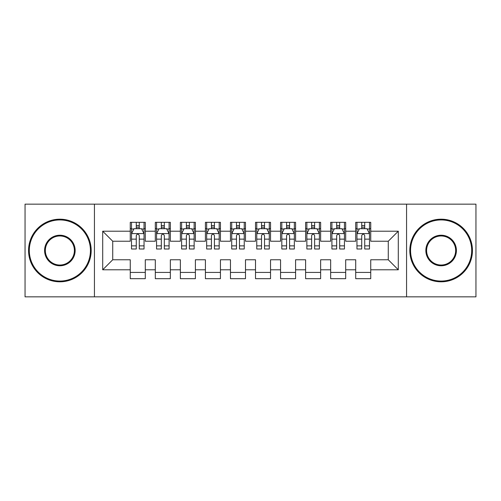 <?xml version="1.0" encoding="UTF-8"?>
<svg xmlns="http://www.w3.org/2000/svg" width="501" height="501" viewBox="0 0 501 501"><rect width="100%" height="100%" fill="white"/><g stroke="black" fill="none" stroke-linecap="round" stroke-linejoin="round"><path stroke-width="0.75" d="M406.562 296.842L475.95 296.842L475.95 204.157L406.562 204.157L406.562 296.842L94.439 296.842L94.439 204.157L25.05 204.157L25.05 296.842L94.439 296.842M406.562 204.157L94.439 204.157M102.705 269.788L102.705 231.211L130.26 231.211L130.26 241.231L112.725 241.231L112.725 259.769L102.705 269.788L130.26 269.788L130.26 278.681L145.29 278.681L145.29 269.788L155.31 269.788L155.31 278.681L170.34 278.681L170.34 269.788L180.36 269.788L180.36 278.681L195.39 278.681L195.39 269.788L205.41 269.788L205.41 278.681L220.44 278.681L220.44 269.788L230.46 269.788L230.46 278.681L245.49 278.681L245.49 269.788L255.51 269.788L255.51 278.681L270.54 278.681L270.54 269.788L280.56 269.788L280.56 278.681L295.59 278.681L295.59 269.788L305.61 269.788L305.61 278.681L320.64 278.681L320.64 269.788L330.66 269.788L330.66 278.681L345.69 278.681L345.69 269.788L355.71 269.788L355.71 278.681L370.74 278.681L370.74 259.769L388.275 259.769L388.275 241.231L370.74 241.231L370.74 231.211L398.295 231.211L398.295 269.788L370.74 269.788M370.74 231.211L370.74 222.319L355.71 222.319L355.71 231.211L345.69 231.211L345.69 222.319L330.66 222.319L330.66 231.211L320.64 231.211L320.64 222.319L305.61 222.319L305.61 231.211L295.59 231.211L295.59 222.319L280.56 222.319L280.56 231.211L270.54 231.211L270.54 222.319L255.51 222.319L255.51 231.211L245.49 231.211L245.49 222.319L230.46 222.319L230.46 231.211L220.44 231.211L220.44 222.319L205.41 222.319L205.41 231.211L195.39 231.211L195.39 222.319L180.36 222.319L180.36 231.211L170.34 231.211L170.34 222.319L155.31 222.319L155.31 231.211L145.29 231.211L145.29 222.319L130.26 222.319L130.26 231.211M345.69 269.788L345.69 259.769L355.71 259.769L355.71 269.788M398.295 231.211L388.275 241.231M320.64 269.788L320.64 259.769L330.66 259.769L330.66 269.788M355.71 231.211L355.71 241.231L345.69 241.231L345.69 231.211M295.59 269.788L295.59 259.769L305.61 259.769L305.61 269.788M330.66 231.211L330.66 241.231L320.64 241.231L320.64 231.211M270.54 269.788L270.54 259.769L280.56 259.769L280.56 269.788M305.61 231.211L305.61 241.231L295.59 241.231L295.59 231.211M245.49 269.788L245.49 259.769L255.51 259.769L255.51 269.788M280.56 231.211L280.56 241.231L270.54 241.231L270.54 231.211M220.44 269.788L220.44 259.769L230.46 259.769L230.46 269.788M255.51 231.211L255.51 241.231L245.49 241.231L245.49 231.211M195.39 269.788L195.39 259.769L205.41 259.769L205.41 269.788M230.46 231.211L230.46 241.231L220.44 241.231L220.44 231.211M170.34 269.788L170.34 259.769L180.36 259.769L180.36 269.788M205.41 231.211L205.41 241.231L195.39 241.231L195.39 231.211M145.29 269.788L145.29 259.769L155.31 259.769L155.31 269.788M180.36 231.211L180.36 241.231L170.34 241.231L170.34 231.211M112.725 259.769L130.26 259.769L130.26 269.788M155.31 231.211L155.31 241.231L145.29 241.231L145.29 231.211M355.71 228.581L356.962 228.581M369.488 228.581L370.74 228.581M330.66 228.581L331.912 228.581M344.438 228.581L345.69 228.581M305.61 228.581L306.863 228.581M319.387 228.581L320.64 228.581M280.56 228.581L281.812 228.581M294.337 228.581L295.59 228.581M255.51 228.581L256.762 228.581M269.287 228.581L270.54 228.581M230.46 228.581L231.712 228.581M244.237 228.581L245.49 228.581M205.41 228.581L206.662 228.581M219.188 228.581L220.44 228.581M180.36 228.581L181.612 228.581M194.137 228.581L195.39 228.581M155.31 228.581L156.562 228.581M169.088 228.581L170.34 228.581M130.26 228.581L131.512 228.581M144.037 228.581L145.29 228.581M130.26 272.419L145.29 272.419M155.31 272.419L170.34 272.419M180.36 272.419L195.39 272.419M205.41 272.419L220.44 272.419M230.46 272.419L245.49 272.419M255.51 272.419L270.54 272.419M280.56 272.419L295.59 272.419M305.61 272.419L320.64 272.419M330.66 272.419L345.69 272.419M355.71 272.419L370.74 272.419M102.705 231.211L112.725 241.231M388.275 259.769L398.295 269.788M139.278 225.575L136.272 225.575M144.037 245.859L139.278 245.859L139.278 248.997L144.037 248.997L144.037 233.716L141.532 228.706L134.017 228.706L131.512 233.716L131.512 248.997L136.272 248.997L136.272 245.859L131.512 245.859M131.512 233.716L131.512 222.319M144.037 233.716L144.037 222.319M136.272 228.706L136.272 222.319M139.278 222.319L139.278 228.706M139.278 245.859L139.278 235.595C138.276 233.666 137.274 233.666 136.272 235.595L136.272 245.859M139.278 228.581L136.272 228.581M164.328 225.575L161.322 225.575M169.088 245.859L164.328 245.859L164.328 248.997L169.088 248.997L169.088 233.716L166.582 228.706L159.067 228.706L156.562 233.716L156.562 248.997L161.322 248.997L161.322 245.859L156.562 245.859M156.562 233.716L156.562 222.319M169.088 233.716L169.088 222.319M161.322 228.706L161.322 222.319M164.328 222.319L164.328 228.706M164.328 245.859L164.328 235.595C163.326 233.666 162.324 233.666 161.322 235.595L161.322 245.859M164.328 228.581L161.322 228.581M189.378 225.575L186.372 225.575M194.137 245.859L189.378 245.859L189.378 248.997L194.137 248.997L194.137 233.716L191.632 228.706L184.117 228.706L181.612 233.716L181.612 248.997L186.372 248.997L186.372 245.859L181.612 245.859M181.612 233.716L181.612 222.319M194.137 233.716L194.137 222.319M186.372 228.706L186.372 222.319M189.378 222.319L189.378 228.706M189.378 245.859L189.378 235.595C188.376 233.666 187.374 233.666 186.372 235.595L186.372 245.859M189.378 228.581L186.372 228.581M59.869 281.061A30.561 30.561 0 0 0 90.43 250.5A30.561 30.561 0 0 0 59.869 219.939A30.561 30.561 0 0 0 29.308 250.5A30.561 30.561 0 0 0 59.869 281.061M59.869 219.188A31.312 31.312 0 0 1 91.182 250.5A31.312 31.312 0 0 1 59.869 281.812A31.312 31.312 0 0 1 28.557 250.5A31.312 31.312 0 0 1 59.869 219.188M59.869 265.78A15.28 15.28 0 0 1 44.589 250.5A15.28 15.28 0 0 1 59.869 235.22A15.28 15.28 0 0 1 75.15 250.5A15.28 15.28 0 0 1 59.869 265.78M59.869 235.971A14.529 14.529 0 0 0 45.34 250.5A14.529 14.529 0 0 0 59.869 265.029A14.529 14.529 0 0 0 74.398 250.5A14.529 14.529 0 0 0 59.869 235.971M441.13 281.061A30.561 30.561 0 0 0 471.692 250.5A30.561 30.561 0 0 0 441.13 219.939A30.561 30.561 0 0 0 410.57 250.5A30.561 30.561 0 0 0 441.13 281.061M441.13 219.188A31.312 31.312 0 0 1 472.443 250.5A31.312 31.312 0 0 1 441.13 281.812A31.312 31.312 0 0 1 409.818 250.5A31.312 31.312 0 0 1 441.13 219.188M441.13 265.78A15.28 15.28 0 0 1 425.85 250.5A15.28 15.28 0 0 1 441.13 235.22A15.28 15.28 0 0 1 456.411 250.5A15.28 15.28 0 0 1 441.13 265.78M441.13 235.971A14.529 14.529 0 0 0 426.601 250.5A14.529 14.529 0 0 0 441.13 265.029A14.529 14.529 0 0 0 455.659 250.5A14.529 14.529 0 0 0 441.13 235.971M214.428 225.575L211.422 225.575M219.188 245.859L214.428 245.859L214.428 248.997L219.188 248.997L219.188 233.716L216.683 228.706L209.167 228.706L206.662 233.716L206.662 248.997L211.422 248.997L211.422 245.859L206.662 245.859M206.662 233.716L206.662 222.319M219.188 233.716L219.188 222.319M211.422 228.706L211.422 222.319M214.428 222.319L214.428 228.706M214.428 245.859L214.428 235.595C213.426 233.666 212.424 233.666 211.422 235.595L211.422 245.859M214.428 228.581L211.422 228.581M239.478 225.575L236.472 225.575M244.237 245.859L239.478 245.859L239.478 248.997L244.237 248.997L244.237 233.716L241.732 228.706L234.218 228.706L231.712 233.716L231.712 248.997L236.472 248.997L236.472 245.859L231.712 245.859M231.712 233.716L231.712 222.319M244.237 233.716L244.237 222.319M236.472 228.706L236.472 222.319M239.478 222.319L239.478 228.706M239.478 245.859L239.478 235.595C238.476 233.666 237.474 233.666 236.472 235.595L236.472 245.859M239.478 228.581L236.472 228.581M264.528 225.575L261.522 225.575M269.287 245.859L264.528 245.859L264.528 248.997L269.287 248.997L269.287 233.716L266.782 228.706L259.267 228.706L256.762 233.716L256.762 248.997L261.522 248.997L261.522 245.859L256.762 245.859M256.762 233.716L256.762 222.319M269.287 233.716L269.287 222.319M261.522 228.706L261.522 222.319M264.528 222.319L264.528 228.706M264.528 245.859L264.528 235.595C263.526 233.666 262.524 233.666 261.522 235.595L261.522 245.859M264.528 228.581L261.522 228.581M289.578 225.575L286.572 225.575M294.337 245.859L289.578 245.859L289.578 248.997L294.337 248.997L294.337 233.716L291.832 228.706L284.317 228.706L281.812 233.716L281.812 248.997L286.572 248.997L286.572 245.859L281.812 245.859M281.812 233.716L281.812 222.319M294.337 233.716L294.337 222.319M286.572 228.706L286.572 222.319M289.578 222.319L289.578 228.706M289.578 245.859L289.578 235.595C288.576 233.666 287.574 233.666 286.572 235.595L286.572 245.859M289.578 228.581L286.572 228.581M314.628 225.575L311.622 225.575M319.387 245.859L314.628 245.859L314.628 248.997L319.387 248.997L319.387 233.716L316.882 228.706L309.368 228.706L306.863 233.716L306.863 248.997L311.622 248.997L311.622 245.859L306.863 245.859M306.863 233.716L306.863 222.319M319.387 233.716L319.387 222.319M311.622 228.706L311.622 222.319M314.628 222.319L314.628 228.706M314.628 245.859L314.628 235.595C313.626 233.666 312.624 233.666 311.622 235.595L311.622 245.859M314.628 228.581L311.622 228.581M339.678 225.575L336.672 225.575M344.438 245.859L339.678 245.859L339.678 248.997L344.438 248.997L344.438 233.716L341.933 228.706L334.417 228.706L331.912 233.716L331.912 248.997L336.672 248.997L336.672 245.859L331.912 245.859M331.912 233.716L331.912 222.319M344.438 233.716L344.438 222.319M336.672 228.706L336.672 222.319M339.678 222.319L339.678 228.706M339.678 245.859L339.678 235.595C338.676 233.666 337.674 233.666 336.672 235.595L336.672 245.859M339.678 228.581L336.672 228.581M364.728 225.575L361.722 225.575M369.488 245.859L364.728 245.859L364.728 248.997L369.488 248.997L369.488 233.716L366.982 228.706L359.467 228.706L356.962 233.716L356.962 248.997L361.722 248.997L361.722 245.859L356.962 245.859M356.962 233.716L356.962 222.319M369.488 233.716L369.488 222.319M361.722 228.706L361.722 222.319M364.728 222.319L364.728 228.706M364.728 245.859L364.728 235.595C363.726 233.666 362.724 233.666 361.722 235.595L361.722 245.859M364.728 228.581L361.722 228.581M143.975 233.591L131.575 233.591M131.512 229.007L133.867 229.007M141.683 229.007L144.037 229.007M136.272 239.14L131.512 239.14M144.037 239.14L139.278 239.14M139.278 227.172L136.272 227.172M169.025 233.591L156.625 233.591M156.562 229.007L158.917 229.007M166.733 229.007L169.088 229.007M161.322 239.14L156.562 239.14M169.088 239.14L164.328 239.14M164.328 227.172L161.322 227.172M194.075 233.591L181.675 233.591M181.612 229.007L183.967 229.007M191.783 229.007L194.137 229.007M186.372 239.14L181.612 239.14M194.137 239.14L189.378 239.14M189.378 227.172L186.372 227.172M219.125 233.591L206.725 233.591M206.662 229.007L209.017 229.007M216.833 229.007L219.188 229.007M211.422 239.14L206.662 239.14M219.188 239.14L214.428 239.14M214.428 227.172L211.422 227.172M244.175 233.591L231.775 233.591M231.712 229.007L234.067 229.007M241.883 229.007L244.237 229.007M236.472 239.14L231.712 239.14M244.237 239.14L239.478 239.14M239.478 227.172L236.472 227.172M269.225 233.591L256.825 233.591M256.762 229.007L259.117 229.007M266.933 229.007L269.287 229.007M261.522 239.14L256.762 239.14M269.287 239.14L264.528 239.14M264.528 227.172L261.522 227.172M294.275 233.591L281.875 233.591M281.812 229.007L284.167 229.007M291.983 229.007L294.337 229.007M286.572 239.14L281.812 239.14M294.337 239.14L289.578 239.14M289.578 227.172L286.572 227.172M319.325 233.591L306.925 233.591M306.863 229.007L309.217 229.007M317.033 229.007L319.387 229.007M311.622 239.14L306.863 239.14M319.387 239.14L314.628 239.14M314.628 227.172L311.622 227.172M344.375 233.591L331.975 233.591M331.912 229.007L334.267 229.007M342.083 229.007L344.438 229.007M336.672 239.14L331.912 239.14M344.438 239.14L339.678 239.14M339.678 227.172L336.672 227.172M369.425 233.591L357.025 233.591M356.962 229.007L359.317 229.007M367.133 229.007L369.488 229.007M361.722 239.14L356.962 239.14M369.488 239.14L364.728 239.14M364.728 227.172L361.722 227.172"/></g></svg>
